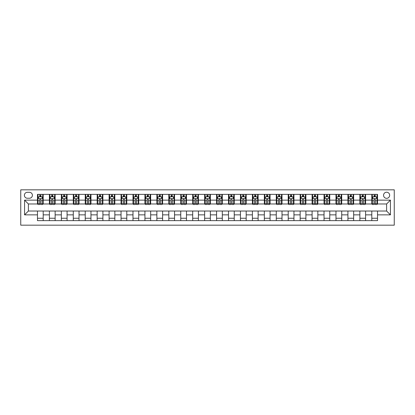 <?xml version="1.0" encoding="UTF-8"?>
<svg xmlns="http://www.w3.org/2000/svg" width="415" height="415" viewBox="0 0 415 415"><rect width="100%" height="100%" fill="white"/><g stroke="black" fill="none" stroke-linecap="round" stroke-linejoin="round"><path stroke-width="0.62" d="M386.609 192.218A3.055 3.055 0 0 0 383.553 195.273A3.055 3.055 0 0 0 386.609 198.329A3.055 3.055 0 0 0 389.664 195.273A3.055 3.055 0 0 0 386.609 192.218M20.75 225.174L394.25 225.174L394.25 189.826L20.75 189.826L20.75 225.174M27.343 198.235L29.444 198.235A2.962 2.962 0 0 0 32.406 195.273A2.962 2.962 0 0 0 29.444 192.311L27.343 192.311A2.962 2.962 0 0 0 24.381 195.273A2.962 2.962 0 0 0 27.343 198.235M37.469 214.856L24.573 214.856L24.573 200.144L37.469 200.144L37.469 203.967L28.391 203.967L28.391 211.033L37.469 211.033L37.469 220.635L377.531 220.635L377.531 211.033L386.609 211.033L386.609 203.967L377.531 203.967L377.531 200.144L390.427 200.144L390.427 214.856L377.531 214.856M377.531 200.144L377.531 194.365L37.469 194.365L37.469 200.144M371.804 194.365L371.804 203.967L372.281 203.967M374.097 203.967L375.243 203.967M377.053 203.967L377.531 203.967M371.804 203.967L365.117 203.967M359.862 194.365L359.862 203.967L360.339 203.967M362.155 203.967L363.301 203.967M359.862 203.967L353.175 203.967M347.92 194.365L347.92 203.967L348.398 203.967M350.213 203.967L351.36 203.967M347.92 203.967L341.234 203.967M335.979 194.365L335.979 203.967L336.456 203.967M338.272 203.967L339.418 203.967M335.979 203.967L329.292 203.967M324.037 194.365L324.037 203.967L324.52 203.967M326.33 203.967L327.476 203.967M324.037 203.967L317.351 203.967M312.101 194.365L312.101 203.967L312.578 203.967M314.394 203.967L315.54 203.967M312.101 203.967L305.414 203.967M300.159 194.365L300.159 203.967L300.636 203.967M302.452 203.967L303.598 203.967M300.159 203.967L293.472 203.967M288.218 194.365L288.218 203.967L288.695 203.967M290.51 203.967L291.657 203.967M288.218 203.967L281.531 203.967M276.276 194.365L276.276 203.967L276.753 203.967M278.569 203.967L279.715 203.967M276.276 203.967L269.589 203.967M264.339 194.365L264.339 203.967L264.817 203.967M266.627 203.967L267.774 203.967M264.339 203.967L257.653 203.967M252.398 194.365L252.398 203.967L252.875 203.967M254.691 203.967L255.837 203.967M252.398 203.967L245.711 203.967M240.456 194.365L240.456 203.967L240.933 203.967M242.749 203.967L243.896 203.967M240.456 203.967L233.77 203.967M228.515 194.365L228.515 203.967L228.992 203.967M230.807 203.967L231.954 203.967M228.515 203.967L221.828 203.967M216.573 194.365L216.573 203.967L217.05 203.967M218.866 203.967L220.012 203.967M216.573 203.967L209.886 203.967M204.637 194.365L204.637 203.967L205.114 203.967M206.929 203.967L208.071 203.967M204.637 203.967L197.95 203.967M192.695 194.365L192.695 203.967L193.172 203.967M194.988 203.967L196.134 203.967M192.695 203.967L186.008 203.967M180.753 194.365L180.753 203.967L181.231 203.967M183.046 203.967L184.193 203.967M180.753 203.967L174.067 203.967M168.812 194.365L168.812 203.967L169.289 203.967M171.105 203.967L172.251 203.967M168.812 203.967L162.125 203.967M156.87 194.365L156.87 203.967L157.347 203.967M159.163 203.967L160.309 203.967M156.87 203.967L150.183 203.967M144.934 194.365L144.934 203.967L145.411 203.967M147.226 203.967L148.373 203.967M144.934 203.967L138.247 203.967M132.992 194.365L132.992 203.967L133.469 203.967M135.285 203.967L136.431 203.967M132.992 203.967L126.305 203.967M121.05 194.365L121.05 203.967L121.528 203.967M123.343 203.967L124.49 203.967M121.05 203.967L114.364 203.967M109.109 194.365L109.109 203.967L109.586 203.967M111.402 203.967L112.548 203.967M109.109 203.967L102.422 203.967M97.167 194.365L97.167 203.967L97.65 203.967M99.46 203.967L100.606 203.967M97.167 203.967L90.48 203.967M85.231 194.365L85.231 203.967L85.708 203.967M87.524 203.967L88.67 203.967M85.231 203.967L78.544 203.967M73.289 194.365L73.289 203.967L73.766 203.967M75.582 203.967L76.728 203.967M73.289 203.967L66.602 203.967M61.347 194.365L61.347 203.967L61.825 203.967M63.64 203.967L64.787 203.967M61.347 203.967L54.661 203.967M49.406 194.365L49.406 203.967L49.883 203.967M51.699 203.967L52.845 203.967M49.406 203.967L42.719 203.967M37.469 203.967L37.947 203.967M39.757 203.967L40.903 203.967M37.469 211.033L43.196 211.033L43.196 220.635M377.531 211.033L43.196 211.033M43.196 194.365L43.196 203.967M37.469 196.751L37.947 196.751M39.757 196.751L40.903 196.751M42.719 196.751L43.196 196.751M37.469 218.249L43.196 218.249M49.406 211.033L49.406 220.635M55.138 194.365L55.138 203.967M49.406 196.751L49.883 196.751M51.699 196.751L52.845 196.751M54.661 196.751L55.138 196.751M55.138 211.033L55.138 220.635M49.406 218.249L55.138 218.249M61.347 211.033L61.347 220.635M67.08 211.033L67.08 220.635M61.347 218.249L67.08 218.249M67.08 194.365L67.08 203.967M61.347 196.751L61.825 196.751M63.64 196.751L64.787 196.751M66.602 196.751L67.08 196.751M73.289 211.033L73.289 220.635M79.021 211.033L79.021 220.635M73.289 218.249L79.021 218.249M79.021 194.365L79.021 203.967M73.289 196.751L73.766 196.751M75.582 196.751L76.728 196.751M78.544 196.751L79.021 196.751M85.231 211.033L85.231 220.635M90.963 211.033L90.963 220.635M85.231 218.249L90.963 218.249M90.963 194.365L90.963 203.967M85.231 196.751L85.708 196.751M87.524 196.751L88.67 196.751M90.48 196.751L90.963 196.751M97.167 211.033L97.167 220.635M102.899 211.033L102.899 220.635M97.167 218.249L102.899 218.249M102.899 194.365L102.899 203.967M97.167 196.751L97.65 196.751M99.46 196.751L100.606 196.751M102.422 196.751L102.899 196.751M109.109 211.033L109.109 220.635M114.841 211.033L114.841 220.635M109.109 218.249L114.841 218.249M114.841 194.365L114.841 203.967M109.109 196.751L109.586 196.751M111.402 196.751L112.548 196.751M114.364 196.751L114.841 196.751M121.05 211.033L121.05 220.635M126.783 211.033L126.783 220.635M121.05 218.249L126.783 218.249M126.783 194.365L126.783 203.967M121.05 196.751L121.528 196.751M123.343 196.751L124.49 196.751M126.305 196.751L126.783 196.751M132.992 211.033L132.992 220.635M138.724 211.033L138.724 220.635M132.992 218.249L138.724 218.249M138.724 194.365L138.724 203.967M132.992 196.751L133.469 196.751M135.285 196.751L136.431 196.751M138.247 196.751L138.724 196.751M144.934 211.033L144.934 220.635M150.661 211.033L150.661 220.635M144.934 218.249L150.661 218.249M150.661 194.365L150.661 203.967M144.934 196.751L145.411 196.751M147.226 196.751L148.373 196.751M150.183 196.751L150.661 196.751M156.87 211.033L156.87 220.635M162.602 211.033L162.602 220.635M156.87 218.249L162.602 218.249M162.602 194.365L162.602 203.967M156.87 196.751L157.347 196.751M159.163 196.751L160.309 196.751M162.125 196.751L162.602 196.751M168.812 211.033L168.812 220.635M174.544 211.033L174.544 220.635M168.812 218.249L174.544 218.249M174.544 194.365L174.544 203.967M168.812 196.751L169.289 196.751M171.105 196.751L172.251 196.751M174.067 196.751L174.544 196.751M180.753 211.033L180.753 220.635M186.485 211.033L186.485 220.635M180.753 218.249L186.485 218.249M186.485 194.365L186.485 203.967M180.753 196.751L181.231 196.751M183.046 196.751L184.193 196.751M186.008 196.751L186.485 196.751M192.695 211.033L192.695 220.635M198.427 211.033L198.427 220.635M192.695 218.249L198.427 218.249M198.427 194.365L198.427 203.967M192.695 196.751L193.172 196.751M194.988 196.751L196.134 196.751M197.95 196.751L198.427 196.751M204.637 211.033L204.637 220.635M210.364 211.033L210.364 220.635M204.637 218.249L210.364 218.249M210.364 194.365L210.364 203.967M204.637 196.751L205.114 196.751M206.929 196.751L208.071 196.751M209.886 196.751L210.364 196.751M216.573 211.033L216.573 220.635M222.305 211.033L222.305 220.635M216.573 218.249L222.305 218.249M222.305 194.365L222.305 203.967M216.573 196.751L217.05 196.751M218.866 196.751L220.012 196.751M221.828 196.751L222.305 196.751M228.515 211.033L228.515 220.635M234.247 211.033L234.247 220.635M228.515 218.249L234.247 218.249M234.247 194.365L234.247 203.967M228.515 196.751L228.992 196.751M230.807 196.751L231.954 196.751M233.77 196.751L234.247 196.751M240.456 211.033L240.456 220.635M246.188 211.033L246.188 220.635M240.456 218.249L246.188 218.249M246.188 194.365L246.188 203.967M240.456 196.751L240.933 196.751M242.749 196.751L243.896 196.751M245.711 196.751L246.188 196.751M252.398 211.033L252.398 220.635M258.13 211.033L258.13 220.635M252.398 218.249L258.13 218.249M258.13 194.365L258.13 203.967M252.398 196.751L252.875 196.751M254.691 196.751L255.837 196.751M257.653 196.751L258.13 196.751M264.339 211.033L264.339 220.635M270.066 211.033L270.066 220.635M264.339 218.249L270.066 218.249M270.066 194.365L270.066 203.967M264.339 196.751L264.817 196.751M266.627 196.751L267.774 196.751M269.589 196.751L270.066 196.751M276.276 211.033L276.276 220.635M282.008 211.033L282.008 220.635M276.276 218.249L282.008 218.249M282.008 194.365L282.008 203.967M276.276 196.751L276.753 196.751M278.569 196.751L279.715 196.751M281.531 196.751L282.008 196.751M288.218 211.033L288.218 220.635M293.95 211.033L293.95 220.635M288.218 218.249L293.95 218.249M293.95 194.365L293.95 203.967M288.218 196.751L288.695 196.751M290.51 196.751L291.657 196.751M293.472 196.751L293.95 196.751M300.159 211.033L300.159 220.635M305.891 211.033L305.891 220.635M300.159 218.249L305.891 218.249M305.891 194.365L305.891 203.967M300.159 196.751L300.636 196.751M302.452 196.751L303.598 196.751M305.414 196.751L305.891 196.751M312.101 211.033L312.101 220.635M317.833 211.033L317.833 220.635M312.101 218.249L317.833 218.249M317.833 194.365L317.833 203.967M312.101 196.751L312.578 196.751M314.394 196.751L315.54 196.751M317.351 196.751L317.833 196.751M324.037 211.033L324.037 220.635M329.769 211.033L329.769 220.635M324.037 218.249L329.769 218.249M329.769 194.365L329.769 203.967M324.037 196.751L324.52 196.751M326.33 196.751L327.476 196.751M329.292 196.751L329.769 196.751M335.979 211.033L335.979 220.635M341.711 211.033L341.711 220.635M335.979 218.249L341.711 218.249M341.711 194.365L341.711 203.967M335.979 196.751L336.456 196.751M338.272 196.751L339.418 196.751M341.234 196.751L341.711 196.751M347.92 211.033L347.92 220.635M353.653 211.033L353.653 220.635M347.92 218.249L353.653 218.249M353.653 194.365L353.653 203.967M347.92 196.751L348.398 196.751M350.213 196.751L351.36 196.751M353.175 196.751L353.653 196.751M359.862 211.033L359.862 220.635M365.594 211.033L365.594 220.635M359.862 218.249L365.594 218.249M365.594 194.365L365.594 203.967M359.862 196.751L360.339 196.751M362.155 196.751L363.301 196.751M365.117 196.751L365.594 196.751M371.804 211.033L371.804 220.635M371.804 218.249L377.531 218.249M371.804 196.751L372.281 196.751M374.097 196.751L375.243 196.751M377.053 196.751L377.531 196.751M28.391 203.967L24.573 200.144M28.391 211.033L24.573 214.856M390.427 200.144L386.609 203.967M390.427 214.856L386.609 211.033M40.903 195.605L39.757 195.605M42.719 203.34L40.903 203.34L40.903 204.538L42.719 204.538L42.719 198.712L41.765 196.803L38.901 196.803L37.947 198.712L37.947 204.538L39.757 204.538L39.757 203.34L37.947 203.34M37.947 198.712L37.947 194.365M42.719 198.712L42.719 194.365M39.757 196.803L39.757 194.365M40.903 194.365L40.903 196.803M40.903 203.34L40.903 199.428C40.525 198.692 40.141 198.692 39.757 199.428L39.757 203.34M52.845 195.605L51.699 195.605M54.661 203.34L52.845 203.34L52.845 204.538L54.661 204.538L54.661 198.712L53.706 196.803L50.843 196.803L49.883 198.712L49.883 204.538L51.699 204.538L51.699 203.34L49.883 203.34M49.883 198.712L49.883 194.365M54.661 198.712L54.661 194.365M51.699 196.803L51.699 194.365M52.845 194.365L52.845 196.803M52.845 203.34L52.845 199.428C52.466 198.692 52.083 198.692 51.699 199.428L51.699 203.34M64.787 195.605L63.64 195.605M66.602 203.34L64.787 203.34L64.787 204.538L66.602 204.538L66.602 198.712L65.648 196.803L62.779 196.803L61.825 198.712L61.825 204.538L63.64 204.538L63.64 203.34L61.825 203.34M61.825 198.712L61.825 194.365M66.602 198.712L66.602 194.365M63.64 196.803L63.64 194.365M64.787 194.365L64.787 196.803M64.787 203.34L64.787 199.428C64.403 198.692 64.024 198.692 63.64 199.428L63.64 203.34M76.728 195.605L75.582 195.605M78.544 203.34L76.728 203.34L76.728 204.538L78.544 204.538L78.544 198.712L77.589 196.803L74.721 196.803L73.766 198.712L73.766 204.538L75.582 204.538L75.582 203.34L73.766 203.34M73.766 198.712L73.766 194.365M78.544 198.712L78.544 194.365M75.582 196.803L75.582 194.365M76.728 194.365L76.728 196.803M76.728 203.34L76.728 199.428C76.344 198.692 75.966 198.692 75.582 199.428L75.582 203.34M88.67 195.605L87.524 195.605M90.48 203.34L88.67 203.34L88.67 204.538L90.48 204.538L90.48 198.712L89.526 196.803L86.662 196.803L85.708 198.712L85.708 204.538L87.524 204.538L87.524 203.34L85.708 203.34M85.708 198.712L85.708 194.365M90.48 198.712L90.48 194.365M87.524 196.803L87.524 194.365M88.67 194.365L88.67 196.803M88.67 203.34L88.67 199.428C88.286 198.692 87.902 198.692 87.524 199.428L87.524 203.34M100.606 195.605L99.46 195.605M102.422 203.34L100.606 203.34L100.606 204.538L102.422 204.538L102.422 198.712L101.468 196.803L98.604 196.803L97.65 198.712L97.65 204.538L99.46 204.538L99.46 203.34L97.65 203.34M97.65 198.712L97.65 194.365M102.422 198.712L102.422 194.365M99.46 196.803L99.46 194.365M100.606 194.365L100.606 196.803M100.606 203.34L100.606 199.428C100.228 198.692 99.844 198.692 99.46 199.428L99.46 203.34M112.548 195.605L111.402 195.605M114.364 203.34L112.548 203.34L112.548 204.538L114.364 204.538L114.364 198.712L113.409 196.803L110.54 196.803L109.586 198.712L109.586 204.538L111.402 204.538L111.402 203.34L109.586 203.34M109.586 198.712L109.586 194.365M114.364 198.712L114.364 194.365M111.402 196.803L111.402 194.365M112.548 194.365L112.548 196.803M112.548 203.34L112.548 199.428C112.169 198.692 111.785 198.692 111.402 199.428L111.402 203.34M124.49 195.605L123.343 195.605M126.305 203.34L124.49 203.34L124.49 204.538L126.305 204.538L126.305 198.712L125.351 196.803L122.482 196.803L121.528 198.712L121.528 204.538L123.343 204.538L123.343 203.34L121.528 203.34M121.528 198.712L121.528 194.365M126.305 198.712L126.305 194.365M123.343 196.803L123.343 194.365M124.49 194.365L124.49 196.803M124.49 203.34L124.49 199.428C124.106 198.692 123.727 198.692 123.343 199.428L123.343 203.34M136.431 195.605L135.285 195.605M138.247 203.34L136.431 203.34L136.431 204.538L138.247 204.538L138.247 198.712L137.287 196.803L134.424 196.803L133.469 198.712L133.469 204.538L135.285 204.538L135.285 203.34L133.469 203.34M133.469 198.712L133.469 194.365M138.247 198.712L138.247 194.365M135.285 196.803L135.285 194.365M136.431 194.365L136.431 196.803M136.431 203.34L136.431 199.428C136.047 198.692 135.669 198.692 135.285 199.428L135.285 203.34M148.373 195.605L147.226 195.605M150.183 203.34L148.373 203.34L148.373 204.538L150.183 204.538L150.183 198.712L149.229 196.803L146.365 196.803L145.411 198.712L145.411 204.538L147.226 204.538L147.226 203.34L145.411 203.34M145.411 198.712L145.411 194.365M150.183 198.712L150.183 194.365M147.226 196.803L147.226 194.365M148.373 194.365L148.373 196.803M148.373 203.34L148.373 199.428C147.989 198.692 147.605 198.692 147.226 199.428L147.226 203.34M160.309 195.605L159.163 195.605M162.125 203.34L160.309 203.34L160.309 204.538L162.125 204.538L162.125 198.712L161.17 196.803L158.307 196.803L157.347 198.712L157.347 204.538L159.163 204.538L159.163 203.34L157.347 203.34M157.347 198.712L157.347 194.365M162.125 198.712L162.125 194.365M159.163 196.803L159.163 194.365M160.309 194.365L160.309 196.803M160.309 203.34L160.309 199.428C159.931 198.692 159.547 198.692 159.163 199.428L159.163 203.34M172.251 195.605L171.105 195.605M174.067 203.34L172.251 203.34L172.251 204.538L174.067 204.538L174.067 198.712L173.112 196.803L170.243 196.803L169.289 198.712L169.289 204.538L171.105 204.538L171.105 203.34L169.289 203.34M169.289 198.712L169.289 194.365M174.067 198.712L174.067 194.365M171.105 196.803L171.105 194.365M172.251 194.365L172.251 196.803M172.251 203.34L172.251 199.428C171.872 198.692 171.488 198.692 171.105 199.428L171.105 203.34M184.193 195.605L183.046 195.605M186.008 203.34L184.193 203.34L184.193 204.538L186.008 204.538L186.008 198.712L185.054 196.803L182.185 196.803L181.231 198.712L181.231 204.538L183.046 204.538L183.046 203.34L181.231 203.34M181.231 198.712L181.231 194.365M186.008 198.712L186.008 194.365M183.046 196.803L183.046 194.365M184.193 194.365L184.193 196.803M184.193 203.34L184.193 199.428C183.809 198.692 183.43 198.692 183.046 199.428L183.046 203.34M196.134 195.605L194.988 195.605M197.95 203.34L196.134 203.34L196.134 204.538L197.95 204.538L197.95 198.712L196.99 196.803L194.127 196.803L193.172 198.712L193.172 204.538L194.988 204.538L194.988 203.34L193.172 203.34M193.172 198.712L193.172 194.365M197.95 198.712L197.95 194.365M194.988 196.803L194.988 194.365M196.134 194.365L196.134 196.803M196.134 203.34L196.134 199.428C195.75 198.692 195.366 198.692 194.988 199.428L194.988 203.34M208.071 195.605L206.929 195.605M209.886 203.34L208.071 203.34L208.071 204.538L209.886 204.538L209.886 198.712L208.932 196.803L206.068 196.803L205.114 198.712L205.114 204.538L206.929 204.538L206.929 203.34L205.114 203.34M205.114 198.712L205.114 194.365M209.886 198.712L209.886 194.365M206.929 196.803L206.929 194.365M208.071 194.365L208.071 196.803M208.071 203.34L208.071 199.428C207.692 198.692 207.308 198.692 206.929 199.428L206.929 203.34M220.012 195.605L218.866 195.605M221.828 203.34L220.012 203.34L220.012 204.538L221.828 204.538L221.828 198.712L220.873 196.803L218.01 196.803L217.05 198.712L217.05 204.538L218.866 204.538L218.866 203.34L217.05 203.34M217.05 198.712L217.05 194.365M221.828 198.712L221.828 194.365M218.866 196.803L218.866 194.365M220.012 194.365L220.012 196.803M220.012 203.34L220.012 199.428C219.634 198.692 219.25 198.692 218.866 199.428L218.866 203.34M231.954 195.605L230.807 195.605M233.77 203.34L231.954 203.34L231.954 204.538L233.77 204.538L233.77 198.712L232.815 196.803L229.946 196.803L228.992 198.712L228.992 204.538L230.807 204.538L230.807 203.34L228.992 203.34M228.992 198.712L228.992 194.365M233.77 198.712L233.77 194.365M230.807 196.803L230.807 194.365M231.954 194.365L231.954 196.803M231.954 203.34L231.954 199.428C231.575 198.692 231.191 198.692 230.807 199.428L230.807 203.34M243.896 195.605L242.749 195.605M245.711 203.34L243.896 203.34L243.896 204.538L245.711 204.538L245.711 198.712L244.757 196.803L241.888 196.803L240.933 198.712L240.933 204.538L242.749 204.538L242.749 203.34L240.933 203.34M240.933 198.712L240.933 194.365M245.711 198.712L245.711 194.365M242.749 196.803L242.749 194.365M243.896 194.365L243.896 196.803M243.896 203.34L243.896 199.428C243.512 198.692 243.133 198.692 242.749 199.428L242.749 203.34M255.837 195.605L254.691 195.605M257.653 203.34L255.837 203.34L255.837 204.538L257.653 204.538L257.653 198.712L256.693 196.803L253.83 196.803L252.875 198.712L252.875 204.538L254.691 204.538L254.691 203.34L252.875 203.34M252.875 198.712L252.875 194.365M257.653 198.712L257.653 194.365M254.691 196.803L254.691 194.365M255.837 194.365L255.837 196.803M255.837 203.34L255.837 199.428C255.453 198.692 255.069 198.692 254.691 199.428L254.691 203.34M267.774 195.605L266.627 195.605M269.589 203.34L267.774 203.34L267.774 204.538L269.589 204.538L269.589 198.712L268.635 196.803L265.771 196.803L264.817 198.712L264.817 204.538L266.627 204.538L266.627 203.34L264.817 203.34M264.817 198.712L264.817 194.365M269.589 198.712L269.589 194.365M266.627 196.803L266.627 194.365M267.774 194.365L267.774 196.803M267.774 203.34L267.774 199.428C267.395 198.692 267.011 198.692 266.627 199.428L266.627 203.34M279.715 195.605L278.569 195.605M281.531 203.34L279.715 203.34L279.715 204.538L281.531 204.538L281.531 198.712L280.576 196.803L277.713 196.803L276.753 198.712L276.753 204.538L278.569 204.538L278.569 203.34L276.753 203.34M276.753 198.712L276.753 194.365M281.531 198.712L281.531 194.365M278.569 196.803L278.569 194.365M279.715 194.365L279.715 196.803M279.715 203.34L279.715 199.428C279.337 198.692 278.953 198.692 278.569 199.428L278.569 203.34M291.657 195.605L290.51 195.605M293.472 203.34L291.657 203.34L291.657 204.538L293.472 204.538L293.472 198.712L292.518 196.803L289.649 196.803L288.695 198.712L288.695 204.538L290.51 204.538L290.51 203.34L288.695 203.34M288.695 198.712L288.695 194.365M293.472 198.712L293.472 194.365M290.51 196.803L290.51 194.365M291.657 194.365L291.657 196.803M291.657 203.34L291.657 199.428C291.273 198.692 290.894 198.692 290.51 199.428L290.51 203.34M303.598 195.605L302.452 195.605M305.414 203.34L303.598 203.34L303.598 204.538L305.414 204.538L305.414 198.712L304.46 196.803L301.591 196.803L300.636 198.712L300.636 204.538L302.452 204.538L302.452 203.34L300.636 203.34M300.636 198.712L300.636 194.365M305.414 198.712L305.414 194.365M302.452 196.803L302.452 194.365M303.598 194.365L303.598 196.803M303.598 203.34L303.598 199.428C303.215 198.692 302.836 198.692 302.452 199.428L302.452 203.34M315.54 195.605L314.394 195.605M317.351 203.34L315.54 203.34L315.54 204.538L317.351 204.538L317.351 198.712L316.396 196.803L313.533 196.803L312.578 198.712L312.578 204.538L314.394 204.538L314.394 203.34L312.578 203.34M312.578 198.712L312.578 194.365M317.351 198.712L317.351 194.365M314.394 196.803L314.394 194.365M315.54 194.365L315.54 196.803M315.54 203.34L315.54 199.428C315.156 198.692 314.772 198.692 314.394 199.428L314.394 203.34M327.476 195.605L326.33 195.605M329.292 203.34L327.476 203.34L327.476 204.538L329.292 204.538L329.292 198.712L328.338 196.803L325.474 196.803L324.52 198.712L324.52 204.538L326.33 204.538L326.33 203.34L324.52 203.34M324.52 198.712L324.52 194.365M329.292 198.712L329.292 194.365M326.33 196.803L326.33 194.365M327.476 194.365L327.476 196.803M327.476 203.34L327.476 199.428C327.098 198.692 326.714 198.692 326.33 199.428L326.33 203.34M339.418 195.605L338.272 195.605M341.234 203.34L339.418 203.34L339.418 204.538L341.234 204.538L341.234 198.712L340.279 196.803L337.411 196.803L336.456 198.712L336.456 204.538L338.272 204.538L338.272 203.34L336.456 203.34M336.456 198.712L336.456 194.365M341.234 198.712L341.234 194.365M338.272 196.803L338.272 194.365M339.418 194.365L339.418 196.803M339.418 203.34L339.418 199.428C339.039 198.692 338.656 198.692 338.272 199.428L338.272 203.34M351.36 195.605L350.213 195.605M353.175 203.34L351.36 203.34L351.36 204.538L353.175 204.538L353.175 198.712L352.221 196.803L349.352 196.803L348.398 198.712L348.398 204.538L350.213 204.538L350.213 203.34L348.398 203.34M348.398 198.712L348.398 194.365M353.175 198.712L353.175 194.365M350.213 196.803L350.213 194.365M351.36 194.365L351.36 196.803M351.36 203.34L351.36 199.428C350.976 198.692 350.597 198.692 350.213 199.428L350.213 203.34M363.301 195.605L362.155 195.605M365.117 203.34L363.301 203.34L363.301 204.538L365.117 204.538L365.117 198.712L364.157 196.803L361.294 196.803L360.339 198.712L360.339 204.538L362.155 204.538L362.155 203.34L360.339 203.34M360.339 198.712L360.339 194.365M365.117 198.712L365.117 194.365M362.155 196.803L362.155 194.365M363.301 194.365L363.301 196.803M363.301 203.34L363.301 199.428C362.918 198.692 362.539 198.692 362.155 199.428L362.155 203.34M375.243 195.605L374.097 195.605M377.053 203.34L375.243 203.34L375.243 204.538L377.053 204.538L377.053 198.712L376.099 196.803L373.235 196.803L372.281 198.712L372.281 204.538L374.097 204.538L374.097 203.34L372.281 203.34M372.281 198.712L372.281 194.365M377.053 198.712L377.053 194.365M374.097 196.803L374.097 194.365M375.243 194.365L375.243 196.803M375.243 203.34L375.243 199.428C374.859 198.692 374.475 198.692 374.097 199.428L374.097 203.34M49.406 214.856L43.196 214.856M49.406 200.144L43.196 200.144M61.347 200.144L55.138 200.144M61.347 214.856L55.138 214.856M73.289 200.144L67.08 200.144M73.289 214.856L67.08 214.856M85.231 200.144L79.021 200.144M85.231 214.856L79.021 214.856M97.167 200.144L90.963 200.144M97.167 214.856L90.963 214.856M109.109 200.144L102.899 200.144M109.109 214.856L102.899 214.856M121.05 200.144L114.841 200.144M121.05 214.856L114.841 214.856M132.992 200.144L126.783 200.144M132.992 214.856L126.783 214.856M144.934 200.144L138.724 200.144M144.934 214.856L138.724 214.856M156.87 200.144L150.661 200.144M156.87 214.856L150.661 214.856M168.812 200.144L162.602 200.144M168.812 214.856L162.602 214.856M180.753 200.144L174.544 200.144M180.753 214.856L174.544 214.856M192.695 200.144L186.485 200.144M192.695 214.856L186.485 214.856M204.637 200.144L198.427 200.144M204.637 214.856L198.427 214.856M216.573 200.144L210.364 200.144M216.573 214.856L210.364 214.856M228.515 200.144L222.305 200.144M228.515 214.856L222.305 214.856M240.456 200.144L234.247 200.144M240.456 214.856L234.247 214.856M252.398 200.144L246.188 200.144M252.398 214.856L246.188 214.856M264.339 200.144L258.13 200.144M264.339 214.856L258.13 214.856M276.276 200.144L270.066 200.144M276.276 214.856L270.066 214.856M288.218 200.144L282.008 200.144M288.218 214.856L282.008 214.856M300.159 200.144L293.95 200.144M300.159 214.856L293.95 214.856M312.101 200.144L305.891 200.144M312.101 214.856L305.891 214.856M324.037 200.144L317.833 200.144M324.037 214.856L317.833 214.856M335.979 200.144L329.769 200.144M335.979 214.856L329.769 214.856M347.92 200.144L341.711 200.144M347.92 214.856L341.711 214.856M359.862 200.144L353.653 200.144M359.862 214.856L353.653 214.856M371.804 200.144L365.594 200.144M371.804 214.856L365.594 214.856M42.698 198.666L37.967 198.666M37.947 196.918L38.844 196.918M41.822 196.918L42.719 196.918M39.757 200.782L37.947 200.782M42.719 200.782L40.903 200.782M40.903 196.217L39.757 196.217M54.635 198.666L49.909 198.666M49.883 196.918L50.78 196.918M53.763 196.918L54.661 196.918M51.699 200.782L49.883 200.782M54.661 200.782L52.845 200.782M52.845 196.217L51.699 196.217M66.576 198.666L61.851 198.666M61.825 196.918L62.722 196.918M65.705 196.918L66.602 196.918M63.64 200.782L61.825 200.782M66.602 200.782L64.787 200.782M64.787 196.217L63.64 196.217M78.518 198.666L73.792 198.666M73.766 196.918L74.664 196.918M77.647 196.918L78.544 196.918M75.582 200.782L73.766 200.782M78.544 200.782L76.728 200.782M76.728 196.217L75.582 196.217M90.46 198.666L85.729 198.666M85.708 196.918L86.605 196.918M89.583 196.918L90.48 196.918M87.524 200.782L85.708 200.782M90.48 200.782L88.67 200.782M88.67 196.217L87.524 196.217M102.401 198.666L97.67 198.666M97.65 196.918L98.547 196.918M101.525 196.918L102.422 196.918M99.46 200.782L97.65 200.782M102.422 200.782L100.606 200.782M100.606 196.217L99.46 196.217M114.338 198.666L109.612 198.666M109.586 196.918L110.483 196.918M113.466 196.918L114.364 196.918M111.402 200.782L109.586 200.782M114.364 200.782L112.548 200.782M112.548 196.217L111.402 196.217M126.279 198.666L121.554 198.666M121.528 196.918L122.425 196.918M125.408 196.918L126.305 196.918M123.343 200.782L121.528 200.782M126.305 200.782L124.49 200.782M124.49 196.217L123.343 196.217M138.221 198.666L133.495 198.666M133.469 196.918L134.367 196.918M137.349 196.918L138.247 196.918M135.285 200.782L133.469 200.782M138.247 200.782L136.431 200.782M136.431 196.217L135.285 196.217M150.163 198.666L145.432 198.666M145.411 196.918L146.308 196.918M149.286 196.918L150.183 196.918M147.226 200.782L145.411 200.782M150.183 200.782L148.373 200.782M148.373 196.217L147.226 196.217M162.104 198.666L157.373 198.666M157.347 196.918L158.25 196.918M161.228 196.918L162.125 196.918M159.163 200.782L157.347 200.782M162.125 200.782L160.309 200.782M160.309 196.217L159.163 196.217M174.041 198.666L169.315 198.666M169.289 196.918L170.186 196.918M173.169 196.918L174.067 196.918M171.105 200.782L169.289 200.782M174.067 200.782L172.251 200.782M172.251 196.217L171.105 196.217M185.982 198.666L181.256 198.666M181.231 196.918L182.128 196.918M185.111 196.918L186.008 196.918M183.046 200.782L181.231 200.782M186.008 200.782L184.193 200.782M184.193 196.217L183.046 196.217M197.924 198.666L193.193 198.666M193.172 196.918L194.07 196.918M197.047 196.918L197.95 196.918M194.988 200.782L193.172 200.782M197.95 200.782L196.134 200.782M196.134 196.217L194.988 196.217M209.866 198.666L205.135 198.666M205.114 196.918L206.011 196.918M208.989 196.918L209.886 196.918M206.929 200.782L205.114 200.782M209.886 200.782L208.071 200.782M208.071 196.217L206.929 196.217M221.807 198.666L217.076 198.666M217.05 196.918L217.953 196.918M220.93 196.918L221.828 196.918M218.866 200.782L217.05 200.782M221.828 200.782L220.012 200.782M220.012 196.217L218.866 196.217M233.744 198.666L229.018 198.666M228.992 196.918L229.889 196.918M232.872 196.918L233.77 196.918M230.807 200.782L228.992 200.782M233.77 200.782L231.954 200.782M231.954 196.217L230.807 196.217M245.685 198.666L240.959 198.666M240.933 196.918L241.831 196.918M244.814 196.918L245.711 196.918M242.749 200.782L240.933 200.782M245.711 200.782L243.896 200.782M243.896 196.217L242.749 196.217M257.627 198.666L252.896 198.666M252.875 196.918L253.773 196.918M256.75 196.918L257.653 196.918M254.691 200.782L252.875 200.782M257.653 200.782L255.837 200.782M255.837 196.217L254.691 196.217M269.568 198.666L264.837 198.666M264.817 196.918L265.714 196.918M268.692 196.918L269.589 196.918M266.627 200.782L264.817 200.782M269.589 200.782L267.774 200.782M267.774 196.217L266.627 196.217M281.505 198.666L276.779 198.666M276.753 196.918L277.651 196.918M280.633 196.918L281.531 196.918M278.569 200.782L276.753 200.782M281.531 200.782L279.715 200.782M279.715 196.217L278.569 196.217M293.447 198.666L288.721 198.666M288.695 196.918L289.592 196.918M292.575 196.918L293.472 196.918M290.51 200.782L288.695 200.782M293.472 200.782L291.657 200.782M291.657 196.217L290.51 196.217M305.388 198.666L300.662 198.666M300.636 196.918L301.534 196.918M304.517 196.918L305.414 196.918M302.452 200.782L300.636 200.782M305.414 200.782L303.598 200.782M303.598 196.217L302.452 196.217M317.33 198.666L312.599 198.666M312.578 196.918L313.475 196.918M316.453 196.918L317.351 196.918M314.394 200.782L312.578 200.782M317.351 200.782L315.54 200.782M315.54 196.217L314.394 196.217M329.271 198.666L324.54 198.666M324.52 196.918L325.417 196.918M328.395 196.918L329.292 196.918M326.33 200.782L324.52 200.782M329.292 200.782L327.476 200.782M327.476 196.217L326.33 196.217M341.208 198.666L336.482 198.666M336.456 196.918L337.354 196.918M340.336 196.918L341.234 196.918M338.272 200.782L336.456 200.782M341.234 200.782L339.418 200.782M339.418 196.217L338.272 196.217M353.149 198.666L348.424 198.666M348.398 196.918L349.295 196.918M352.278 196.918L353.175 196.918M350.213 200.782L348.398 200.782M353.175 200.782L351.36 200.782M351.36 196.217L350.213 196.217M365.091 198.666L360.365 198.666M360.339 196.918L361.237 196.918M364.22 196.918L365.117 196.918M362.155 200.782L360.339 200.782M365.117 200.782L363.301 200.782M363.301 196.217L362.155 196.217M377.033 198.666L372.302 198.666M372.281 196.918L373.178 196.918M376.156 196.918L377.053 196.918M374.097 200.782L372.281 200.782M377.053 200.782L375.243 200.782M375.243 196.217L374.097 196.217"/></g></svg>
